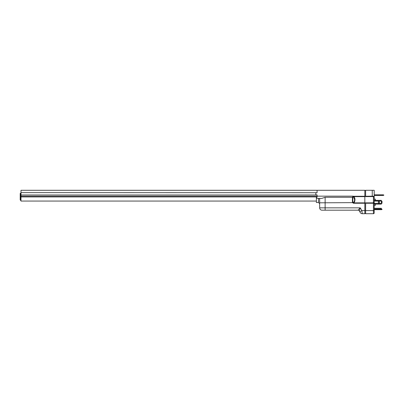 <?xml version="1.0" encoding="UTF-8"?>
<svg xmlns="http://www.w3.org/2000/svg" width="404" height="404" viewBox="0 0 404 404"><rect width="100%" height="100%" fill="white"/><g stroke="black" fill="none" stroke-linecap="round" stroke-linejoin="round"><path stroke-width="0.61" d="M374.205 192.87L374.205 211.595M374.437 199.111L375.372 199.111L375.372 200.349M375.372 204.121L375.372 205.353L374.437 205.353M318.493 198.409L318.493 202.505L316.388 202.505L316.388 197.319L317.089 197.319L317.089 194.9L315.837 194.9L315.837 192.713L317.089 192.713L317.089 190.294L364.837 190.294L364.837 203.247L353.343 203.247L352.445 202.439L353.343 202.858L364.837 202.858L364.837 196.556L365.62 196.556M364.837 202.858L373.422 202.858A0.783 0.783 0 0 0 374.205 202.076L374.205 212.923A0.783 0.783 0 0 1 373.422 213.706L373.422 210.585L374.205 210.585L374.205 203.247L373.422 203.247L373.422 196.551L365.62 196.637L365.62 196.268L373.225 196.172L374.205 197.243L374.205 202.076M372.251 196.637L372.251 196.268L373.225 196.172L374.16 196.99M372.857 196.612L373.422 196.551M372.645 196.248L372.392 196.263M365.62 196.268L365.62 190.294L374.205 190.294L374.205 197.243M365.62 203.247L365.62 210.585L373.422 210.585L373.422 203.247L365.62 203.247L365.62 202.858M365.62 210.585L365.62 213.706L373.422 213.706M381.381 201.076L382.007 201.177L382.007 203.293L381.381 203.394L381.381 201.076L374.437 201.066M374.437 200.349L381.305 200.349L381.305 201.066M381.381 203.394L381.305 204.121L374.437 204.121M378.886 201.591A0.641 0.641 0 0 1 379.528 202.232A0.641 0.641 0 0 1 378.886 202.879A0.641 0.641 0 0 1 378.24 202.232A0.641 0.641 0 0 1 378.886 201.591M381.305 209.666L382.007 209.555L382.007 209.151L381.381 209.04L381.305 209.666L374.437 209.666M374.437 208.282L381.305 208.282L381.305 209.055L374.437 209.055M374.437 208.333L381.305 208.333M364.837 190.415L365.62 190.415M364.837 213.509L365.62 213.509M383.8 194.975L383.017 194.824L383.017 195.445L383.8 195.289L383.8 194.975M383.017 195.445L374.437 195.445M383.017 194.824L374.437 194.824M316.388 198.409L321.806 198.409L325.124 197.278L325.124 207.853L360.262 207.853L358.01 210.191L322.003 210.191A2.343 2.343 0 0 1 319.665 207.853L319.665 198.409M352.864 202.641L319.665 202.813M352.445 202.439L352.399 197.278L353.131 196.147L353.429 196.455L352.803 197.44L352.783 202.439C353.869 202.46 354.485 201.53 354.626 199.657L353.535 197.006A0.389 0.323 -59.1 0 1 353.874 196.637L353.429 196.455M352.939 196.339A0.389 0.258 -150 0 1 353.278 196.617L353.535 197.006M352.465 197.288L352.803 197.44M353.343 203.247L353.343 202.858C354.338 202.641 354.879 201.576 354.964 199.657L354.919 198.909M364.837 196.637L353.874 196.637C354.566 197.197 354.929 198.207 354.964 199.657L354.626 199.657M364.837 203.247L364.837 210.585L361.838 210.585L362.292 213.706A2.343 2.343 0 0 1 360.262 212.534L359.812 211.752L361.838 210.585L360.262 207.853L359.363 210.974A1.56 1.56 0 0 0 358.01 210.191M359.812 211.752L359.363 210.974M316.388 197.319L316.388 197.006L317.089 197.006M352.399 197.278L325.124 197.278M317.089 194.9L317.089 196.147L353.131 196.147M364.837 210.585L364.837 213.706L362.292 213.706M354.798 198.238L354.646 197.758M354.495 197.404L354.303 197.081M20.983 192.637L20.983 190.294L317.089 190.294L317.089 192.713L20.983 192.637L20.983 201.066L316.388 201.066M20.983 196.147L317.089 196.147L317.089 196.93L20.983 196.93M20.983 194.975L317.089 194.975M20.513 195.955L20.513 200.283L20.2 199.97L20.2 193.455L20.432 193.223L20.432 195.955L20.983 195.955M372.251 196.268L372.251 190.294M381.305 200.404L374.437 200.404M381.305 204.065L374.437 204.065M381.305 203.404L374.437 203.404M364.837 210.307L365.62 210.307M319.665 207.853L325.124 207.853L325.124 210.191M353.571 196.268L364.837 196.268M318.493 202.505L319.665 203.677M20.513 200.283L20.983 200.283M20.432 193.223L20.983 193.223"/></g></svg>
